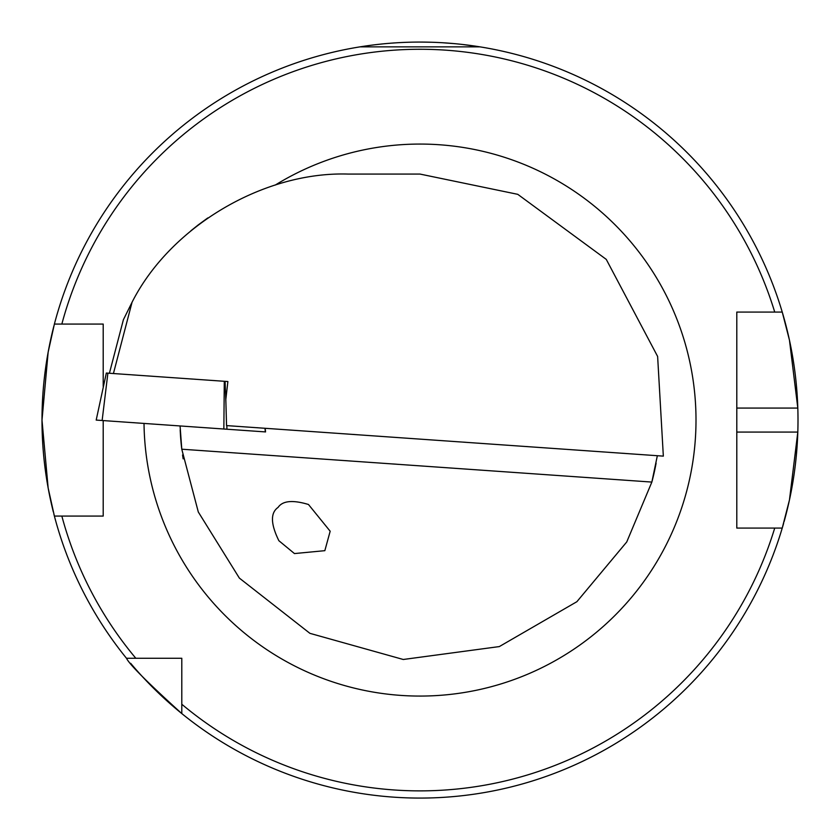 <?xml version="1.0" encoding="UTF-8"?>
<svg xmlns="http://www.w3.org/2000/svg" width="840" height="840" viewBox="0 0 840 840"><rect width="100%" height="100%" fill="white"/><g stroke="black" fill="none" stroke-linecap="round" stroke-linejoin="round"><path stroke-width="1.26" d="M180.075 425.954L181.776 449.211L198.303 512.001L239.369 578.099L309.918 633.339L403.263 659.484L499.328 646.579L576.88 601.702L626.745 541.957L651.851 482.076L657.342 455.711M278.093 507.392C282.629 500.735 292.761 499.769 308.48 504.494L330.173 531.226L324.839 550.673L294.462 553.571L278.869 540.708C270.606 523.908 270.344 512.799 278.093 507.392M227.882 381.538L225.067 381.339L227.882 381.538L225.823 399.441L226.548 425.596L663.337 456.131L657.625 356.454L606.26 259.382L517.776 194.334L420 174.069L348.002 174.069C263.392 171.423 170.258 226.706 132.059 302.243L113.421 373.538M181.797 704.246L181.797 713.58A378 378 0 0 1 130.662 663.306A378 378 0 0 0 181.797 713.58L181.797 704.246A370.797 370.797 0 0 0 774.722 528.077L782.24 528.077A378 378 0 0 1 181.797 713.58C147.746 682.731 129.308 664.293 126.493 658.276A378 378 0 0 1 54.39 516.075L48.143 487.956L42 420.157L48.143 352.223L54.39 324.072A378 378 0 0 1 782.24 312.07L736.796 312.07L736.796 528.077L782.24 528.077A378 378 0 0 1 181.797 713.58L181.797 658.276L178.374 658.276M103.205 511.392L103.205 420.578L103.205 516.075L54.39 516.075A378 378 0 0 0 126.493 658.276L181.797 658.276M782.24 528.077A378 378 0 0 0 783.625 523.341A378 378 0 0 1 782.24 528.077L789.464 499.937L797.811 432.075A378 378 0 0 0 797.811 408.072L789.474 340.231L782.24 312.07A378 378 0 0 0 54.39 324.072L103.205 324.072L103.205 386.389L103.205 328.744M103.205 324.072L94.563 324.072M736.796 316.774L736.796 312.07L741.657 312.07M135.828 658.276L126.493 658.276L135.828 658.276A370.797 370.797 0 0 1 61.845 516.075L54.39 516.075A378 378 0 0 1 53.907 514.216A378 378 0 0 0 54.39 516.075M782.24 312.07A378 378 0 0 1 797.811 408.072A378 378 0 0 0 782.24 312.07L774.722 312.07A370.797 370.797 0 0 0 61.845 324.072L54.39 324.072M420 42.074L431.718 42.252M442.89 42.767L453.39 43.554M462.556 44.478L479.997 46.862L360.003 46.862M651.851 482.076A239.999 239.999 0 0 0 656.103 463.155A239.999 239.999 0 0 1 651.851 482.076L181.776 449.211A239.999 239.999 0 0 1 180.201 429.86A239.999 239.999 0 0 0 181.776 449.211M797.811 432.075A378 378 0 0 1 784.046 521.808A378 378 0 0 0 797.811 432.075L736.796 432.075L736.796 511.392M53.33 511.917A378 378 0 0 1 53.907 325.952A378 378 0 0 0 53.33 511.917M182.553 454.976L183.152 458.85M736.796 528.077L736.796 523.373M797.811 408.072L736.796 408.072L736.796 328.744M207.774 217.948L198.135 224.984M198.03 225.078L190.869 230.8M109.41 373.254L123.396 319.715L132.059 302.243M226.842 425.607L226.947 429.23L96.191 420.084L106.344 373.034L96.191 420.084M265.188 428.295L265.555 431.928L223.85 429.009L224.291 381.286L225.067 381.339L225.95 403.914M265.335 431.907L264.968 428.274M224.291 381.286L107.888 373.149L102.133 420.504M106.397 373.044L107.888 373.149M275.247 185.073A276.003 276.003 0 0 1 696.003 420.074A276.003 276.003 0 0 1 421.68 696.066A276.003 276.003 0 0 1 144.018 423.433"/></g></svg>
